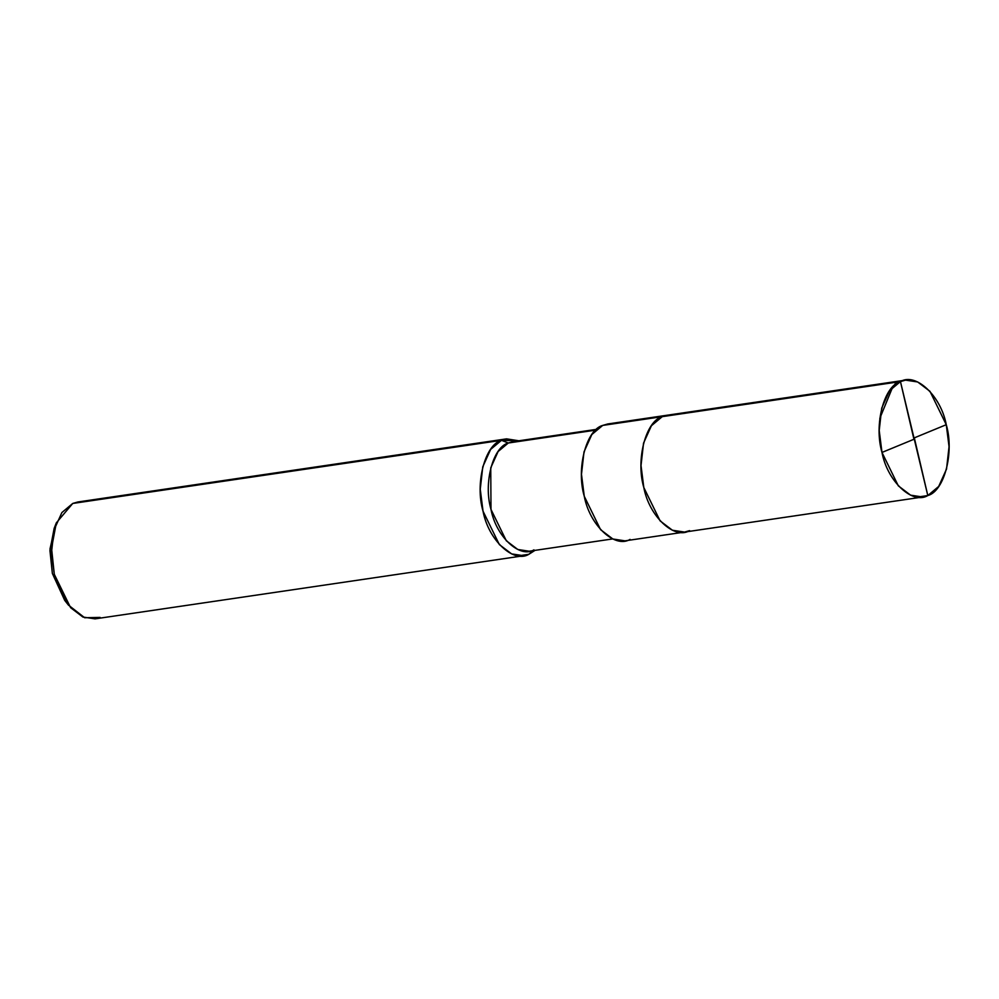 <?xml version="1.0" encoding="UTF-8"?>
<svg xmlns="http://www.w3.org/2000/svg" width="999" height="999" viewBox="0 0 999 999"><rect width="100%" height="100%" fill="white"/><g stroke="black" fill="none" stroke-linecap="round" stroke-linejoin="round"><path stroke-width="1.5" d="M922.739 497.015L927.809 495.554L917.457 497.09L927.809 495.554C912.524 504.97 887.324 481.256 881.992 452.435C873.788 424.862 883.94 385.889 900.449 381.581L889.585 390.684L881.73 408.079L879.207 430.482L881.992 452.435L898.301 485.826L910.589 495.167L922.739 497.015L684.552 532.08L624.999 540.846L612.862 538.998L600.574 529.657L584.265 496.266L581.48 474.313L584.003 451.91L591.845 434.515L602.722 425.412L662.262 416.645L651.398 425.749L643.543 443.144L641.021 465.546L643.806 487.5L660.114 520.891L672.402 530.232L684.552 532.08L672.402 530.232L660.114 520.891L643.806 487.5L641.021 465.546L643.543 443.144L651.398 425.749L662.262 416.645C645.754 420.954 635.601 459.927 643.806 487.5C649.138 516.321 674.337 540.034 689.622 530.631C674.337 540.034 649.138 516.321 643.806 487.5C635.601 459.927 645.754 420.954 662.262 416.645L667.344 415.197L662.262 416.645L900.449 381.581C915.733 372.165 940.933 395.891 946.265 424.7C954.482 452.285 944.33 491.246 927.809 495.554L900.449 381.581L602.722 425.412L607.792 423.963L905.531 380.132L900.449 381.581L927.809 495.554L938.685 486.451L946.528 469.068L949.05 446.653L946.265 424.7L929.957 391.321L917.669 381.968L905.531 380.132M55.257 525.811L50.012 548.926L52.36 573.438L66.558 602.572M518.006 441.57L595.691 430.132L508.304 443.007L513.061 441.645L596.553 429.345M612.687 538.923L529.195 551.223L517.807 549.487L506.293 540.734L490.996 509.428L490.746 467.844L498.101 451.536L508.304 443.007L501.486 440.322L518.881 440.784L506.568 438.861L501.486 440.322L72.752 503.446L77.835 501.985L506.568 438.861M535.014 550.362L528.858 554.295L533.953 549.862L528.858 554.295L535.014 550.362M523.776 555.744L95.042 618.868L82.892 617.032L70.604 607.679L54.296 574.3L51.511 552.347L54.033 529.932L61.888 512.549L72.752 503.446L501.486 440.322L490.621 449.425L482.767 466.82L480.257 489.223L483.029 511.176L499.338 544.567L511.625 553.908L523.776 555.744L528.858 554.295L518.493 555.819L528.858 554.295C513.561 563.711 488.361 539.997 483.029 511.176C474.825 483.603 484.977 444.63 501.486 440.322L508.304 443.007C492.819 447.04 483.304 483.578 490.996 509.428C495.991 536.451 519.617 558.678 533.953 549.862M684.552 532.08L689.622 530.631M602.722 425.412C586.201 429.72 576.048 468.693 584.265 496.266C589.597 525.087 614.797 548.801 630.082 539.398M72.752 503.446L56.319 522.864L51.548 548.201L54.296 574.3L68.431 605.094L84.64 617.732L100.112 617.419M68.431 605.094L64.723 600.387L52.36 573.438L49.95 550.599L54.133 528.434L56.319 522.864M914.26 439.135L881.992 452.435M913.81 438.698L900.449 381.581M896.178 382.205L891.757 389.285L879.807 418.394M913.998 437.999L946.265 424.7M914.46 438.436L927.809 495.554L920.541 497.215"/></g></svg>
